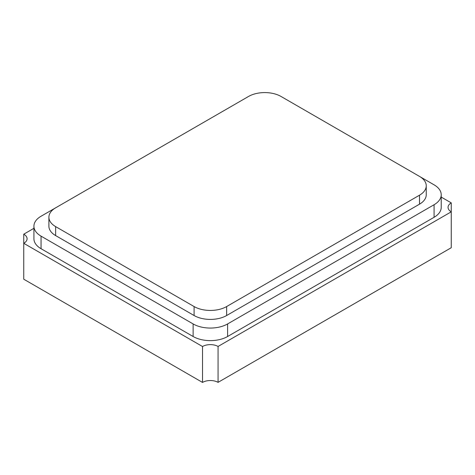 <?xml version="1.0" encoding="UTF-8"?>
<svg xmlns="http://www.w3.org/2000/svg" width="475" height="475" viewBox="0 0 475 475"><rect width="100%" height="100%" fill="white"/><g stroke="black" fill="none" stroke-linecap="round" stroke-linejoin="round"><path stroke-width="0.71" d="M248.508 96.472L55.634 207.824A23.008 13.282 0 0 0 48.895 217.217A23.008 13.282 0 0 0 55.634 226.611L194.097 306.553A23.008 13.282 0 0 0 226.634 306.553L419.508 195.195A23.008 13.282 0 0 0 426.247 185.802A23.008 13.282 0 0 0 419.508 176.409L281.046 96.472A23.008 13.282 0 0 0 248.508 96.472M48.895 217.217L48.895 226.195A23.008 13.282 0 0 0 55.634 235.582L194.097 315.525A23.008 13.282 0 0 0 226.634 315.525L419.508 204.173A23.008 13.282 0 0 0 426.247 194.78L426.247 185.802M55.575 207.86L41.058 216.238A24.379 14.078 0 0 0 33.921 226.195A24.379 14.078 0 0 0 41.058 236.146L193.129 323.938A24.379 14.078 0 0 0 227.608 323.938L434.079 204.731A24.379 14.078 0 0 0 441.222 194.78A24.379 14.078 0 0 0 434.079 184.828L419.567 176.445M441.222 194.78L441.222 207.343A24.379 14.078 180 0 1 434.079 217.301L227.608 336.508A24.379 14.078 180 0 1 193.129 336.508L41.058 248.71A24.379 14.078 180 0 1 33.921 238.759L33.921 226.195M441.222 197.089L451.25 202.878A10.99 6.347 0 0 0 448.05 207.355A10.99 6.347 0 0 0 451.25 211.826L218.067 346.453A10.99 6.347 0 0 0 202.522 346.518L23.75 243.307A10.996 6.347 0 0 0 27.093 238.747A10.996 6.347 0 0 0 23.75 234.193L33.921 228.321M218.067 346.453L218.067 382.357L451.25 247.73L451.25 202.878M218.067 382.357A10.99 6.347 0 0 0 202.522 382.423L202.522 346.518M202.522 382.423L23.75 279.205L23.75 234.193M55.634 235.582L55.634 226.611M194.097 315.525L194.097 306.553M226.634 315.525L226.634 306.553M419.508 204.173L419.508 195.195M41.058 248.71L41.058 236.146M193.129 336.508L193.129 323.938M434.079 217.301L434.079 204.731M227.608 336.508L227.608 323.938"/></g></svg>
